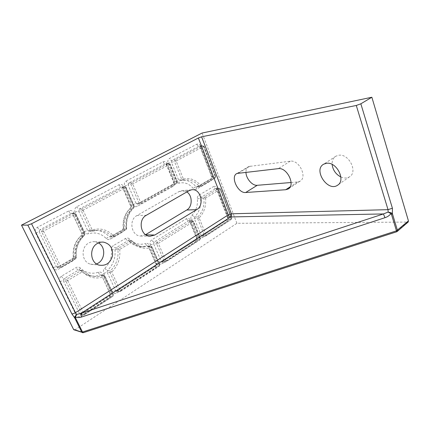 <?xml version="1.0" encoding="UTF-8"?>
<svg xmlns="http://www.w3.org/2000/svg" width="430" height="430" viewBox="0 0 430 430"><rect width="100%" height="100%" fill="white"/><g stroke="black" fill="none" stroke-linecap="round" stroke-linejoin="round"><path stroke-width="0.32" stroke-dasharray="2.15 1.61" d="M82.651 332.75L83.302 332.691M396.621 231.802L397.132 231.533M74.653 330.052L236.908 223.299L408.113 222.079M236.908 223.299L202.068 133.047M340.861 176.983C344.113 178.412 346.999 178.353 349.52 176.805C358.168 171.957 348.891 153.354 338.706 155.262L335.975 156.138C333.223 157.831 331.938 160.589 332.121 164.416M291.094 182.513L297.506 181.981L299.904 181.256C307.746 177.536 299.173 159.503 290.298 161.196L248.846 166.491C246.917 167.474 245.955 169.388 245.96 172.242M98.432 242.928L94.82 241.735C92.719 241.499 90.708 241.918 88.79 242.988C80.383 247.234 81.603 262.144 90.499 264.149C92.504 264.703 94.498 264.617 96.476 263.902M186.856 191.93C185.217 190.823 183.476 190.393 181.627 190.641L179.143 191.506L136.928 215.559C128.425 219.8 131.36 236.038 140.572 236.016L145.582 234.678M59.743 281.897C61.243 281.059 62.409 280.661 63.248 280.699L79.878 314.201L81.211 314.19L109.822 295.716L110.349 293.894L101.733 275.544L104.732 276.006L104.151 276.726L103.195 275.35L103.931 275.34L104.608 275.963L113.267 294.459L110.107 293.792C109.833 293.47 110.198 292.97 111.203 292.292C111.977 294.475 111.456 296.286 109.639 297.732L81.162 316.184C79.007 317.308 77.298 316.878 76.04 314.894L59.743 281.897C58.872 279.565 59.458 277.656 61.495 276.173L76.051 267.594C77.669 266.761 79.131 266.933 80.442 268.11C85.742 273.028 91.74 274.404 98.438 272.228C100.287 271.717 101.69 272.319 102.646 274.044L111.203 292.292M80.442 268.11C79.518 269.239 79.276 269.965 79.722 270.282L82.684 270.712L82.323 271.819L81.141 270.524L82.173 270.411L89.763 275.35C94.234 276.958 98.706 276.958 103.195 275.35L100.324 274.942C95.863 276.528 91.407 276.528 86.962 274.931L79.41 270.035L78.384 270.142L63.828 278.79L63.248 280.699L65.914 281.182L66.499 279.253L67.687 280.575L65.914 281.182L82.264 314.518L84.011 313.943L84.14 314.948L80.904 314.201L81.162 316.184M129.484 239.032C128.747 239.951 128.559 240.564 128.919 240.881L132.349 241.112L132.064 242.052L130.892 240.864L132.203 241.074C135.348 244.455 139.019 246.417 143.228 246.954L150.968 246.078L152 246.804L151.527 247.384L150.554 246.127L147.463 245.971C146.625 245.783 145.985 244.955 145.555 243.482C147.205 243.057 148.463 243.67 149.317 245.331L156.982 262.864C157.676 264.955 157.208 266.654 155.579 267.96L116.965 292.986C114.982 294.007 113.407 293.55 112.251 291.621L103.716 273.383C102.996 271.518 103.329 269.852 104.71 268.401C109.87 263.337 112.09 257.129 111.381 249.771C111.241 247.965 111.875 246.589 113.278 245.654L125.571 238.408C127.011 237.672 128.312 237.881 129.484 239.032C134.214 243.842 139.567 245.326 145.555 243.482M104.71 268.401L107.43 270.572L110.338 270.943L110.005 272.62L118.556 291.035L120.255 290.47L120.309 291.475L116.847 290.997L155.601 265.976L159.089 266.229L120.137 291.497L119.142 291.61L118.556 291.035L115.611 290.503L116.197 291.072L117.186 290.959L155.966 265.912L156.434 264.208L148.726 246.583L151.817 246.75L159.562 264.509L159.277 266.197L159.293 265.192L151.527 247.384C144.303 249.669 137.815 247.89 132.064 242.052L119.723 249.438L117.911 249.615L118.546 248.228L119.723 249.438C120.583 258.344 117.917 265.88 111.714 272.045L110.005 272.62L107.102 272.238L115.611 290.503L112.251 291.621M111.381 249.771L117.911 249.615C118.723 258.027 116.197 265.133 110.338 270.943L111.714 272.045L120.255 290.47L159.293 265.192L159.562 264.509L156.074 264.074L156.982 262.864M191.979 215.161L194.57 217.021L197.827 216.951L199.138 217.892L197.564 218.44L197.827 216.951C202.551 212.076 204.578 205.836 203.922 198.235L204.433 197.026L219.031 188.324L215.704 188.598C214.785 188.544 214.038 187.878 213.452 186.609C215.005 185.932 216.225 186.502 217.112 188.324L228.287 217.026C228.862 218.967 228.475 220.488 227.126 221.595L201.89 237.951C200.283 238.752 199.015 238.252 198.079 236.446L191.178 219.579C190.592 217.865 190.861 216.392 191.979 215.161C196.139 210.904 197.929 205.449 197.349 198.794C197.241 197.166 197.752 195.967 198.886 195.198L213.452 186.609M201.89 237.951L202.062 235.984L205.266 236.097L204.465 235.457L206.029 234.925L205.938 235.919L231.34 219.44L231.797 218.031L227.626 217.854L216.403 189.071L220.525 188.953L220.171 189.329L219.031 188.324L220.257 188.899L231.523 217.951L231.13 219.494L227.776 219.542L228.163 218.01L216.93 189.168L215.984 188.501L201.154 197.241L204.433 197.026L205.583 198.058L200.643 198.445C201.299 205.986 199.273 212.178 194.57 217.021L194.301 218.499L201.181 235.387L201.982 236.027L227.373 219.644L227.126 221.595M35.599 233.022L39.168 231.738L56.287 266.546L56.953 267.175L58.088 267.089L72.826 258.58L73.525 257.129C72.681 248.309 75.395 241.02 81.668 235.275L84.543 235.334L84.264 234.291L84.791 233.641L84.441 235.355C78.131 241.149 75.4 248.502 76.25 257.398L73.31 257.086L74.895 256.543C75.046 258.419 74.352 259.865 72.815 260.87L58.152 269.373C55.884 270.405 54.089 269.873 52.766 267.772L35.599 233.022C34.685 230.582 35.298 228.658 37.448 227.25L68.752 210.936C70.961 210.066 72.697 210.7 73.955 212.839L83.081 232.302C83.834 234.243 83.484 235.93 82.033 237.371C76.535 242.423 74.159 248.814 74.895 256.543M73.955 212.839L72.826 214L71.536 213.232L74.25 213.119L75.658 213.909L74.981 214.489L73.799 213.253L74.25 213.119L75.658 213.909L84.909 233.662L84.543 235.334C78.249 241.133 75.519 248.497 76.357 257.419L75.648 258.855L60.823 267.444L59.582 267.541L58.915 266.906L60.694 266.288L60.823 267.444L56.953 267.175L57.894 267.1L72.627 258.602L75.648 258.855L75.556 257.699L76.25 257.398L75.546 258.865L60.721 267.449L57.894 267.1C57.486 267.352 57.572 268.11 58.152 269.373M130.897 210.055C130.242 209.018 130.123 208.33 130.553 208.002L133.95 207.754L133.778 206.712L134.133 206.18L133.821 207.787C128.204 213.07 125.775 219.918 126.533 228.335L123.238 228.287L124.539 227.943C124.673 229.722 124.055 231.06 122.684 231.963L110.311 239.139C108.817 239.897 107.452 239.682 106.215 238.5C101.249 233.49 95.358 231.899 88.548 233.726C86.65 234.167 85.204 233.485 84.199 231.684L75.099 212.237C74.256 209.883 74.82 208.05 76.793 206.749L119.051 184.728C121.018 183.97 122.561 184.615 123.684 186.668L131.827 205.303C132.505 207.158 132.193 208.738 130.897 210.055C125.995 214.661 123.872 220.628 124.539 227.943M75.099 212.237L78.561 210.979L87.634 230.464L88.688 231.2L95.589 230.281C100.889 230.582 105.404 232.695 109.129 236.624L110.499 236.839L122.932 229.663L126.022 229.674L126.044 228.524L126.694 228.351L125.909 229.695L113.418 236.93L110.279 236.876C109.79 237.172 109.8 237.924 110.311 239.139M106.215 238.5L109.129 236.624L112.042 236.71L113.52 235.764L113.531 236.908L112.042 236.71C108.301 232.748 103.764 230.62 98.432 230.319L91.896 231.189L88.972 231.157C88.37 231.415 88.225 232.27 88.548 233.726M84.199 231.684L87.634 230.464L90.44 230.496L92.176 229.883L91.956 231.184L90.44 230.496L81.313 210.85L78.561 210.979L79.12 209.147L81.877 209.001L83.06 210.216L81.313 210.85L81.877 209.001L124.34 186.636L126.065 187.303L125.517 187.765L124.34 186.636L121.368 186.959L79.12 209.147C78.335 209.034 77.556 208.238 76.793 206.749M196.87 144.179C197.472 145.496 198.23 146.141 199.138 146.119L171.78 160.487L171.328 162.099L178.617 179.993L179.719 180.702L180.901 180.417C186.733 179.525 191.737 181.6 195.919 186.636L199.187 186.34C194.989 181.261 189.963 179.17 184.115 180.068L182.927 180.353L181.825 179.638L183.427 179.063L183.019 180.331L179.729 180.691C178.961 180.965 178.697 181.799 178.939 183.196C177.418 183.492 176.252 182.809 175.445 181.137L168.135 163.271C167.458 161.126 167.91 159.514 169.49 158.444L196.87 144.179C198.488 143.572 199.762 144.227 200.692 146.141L212.35 176.09C212.952 178.106 212.549 179.638 211.141 180.691L196.483 189.189C195.274 189.786 194.172 189.523 193.172 188.394C189.162 183.642 184.416 181.906 178.939 183.196M199.187 186.34L200.573 185.454L200.423 186.577L199.187 186.34M75.293 329.826L83.474 332.519L396.519 231.716L407.506 222.262M195.967 241.789L162.142 263.708C160.363 264.611 158.955 264.127 157.917 262.262L150.355 244.917C149.645 242.794 150.118 241.096 151.768 239.832L186.453 218.666C188.12 217.897 189.431 218.435 190.382 220.284L197.23 236.994C197.859 238.994 197.434 240.596 195.967 241.789L196.123 239.816L196.51 239.73L196.935 238.123L196.467 237.973L197.23 236.994M126.21 180.992L163.056 161.798C164.824 161.126 166.211 161.782 167.222 163.755L174.472 181.46C175.139 183.572 174.693 185.185 173.139 186.303L137.234 206.368C135.343 207.163 133.848 206.567 132.746 204.562L124.705 186.131C123.953 183.884 124.458 182.175 126.21 180.992C126.909 182.417 127.683 183.148 128.527 183.201L128.027 184.916L124.705 186.131M109.639 297.732L109.494 295.749L110.107 293.792L101.733 275.544L101.061 274.926L103.931 275.34L104.732 276.006L113.391 294.507L112.913 296.281L84.14 314.948L82.641 314.964L79.878 314.201L80.904 314.201L109.494 295.749L112.913 296.281L113.267 294.459L112.741 296.297L83.979 314.954L82.641 314.964L82.264 314.518L79.502 313.76C78.647 313.647 77.491 314.029 76.04 314.894M61.495 276.173C62.285 277.651 63.059 278.522 63.828 278.79L66.499 279.253L81.141 270.524L78.384 270.142C77.599 269.9 76.819 269.051 76.051 267.594M98.438 272.228C98.905 273.776 99.534 274.679 100.324 274.942L101.061 274.926L101.496 275.463C101.238 275.178 101.62 274.705 102.646 274.044M103.716 273.383L107.102 272.238L107.43 270.572C113.267 264.815 115.778 257.763 114.966 249.422L115.6 248.046L118.546 248.228L130.892 240.864L127.887 240.746L115.6 248.046C114.767 247.857 113.993 247.062 113.278 245.654M155.579 267.96L156.074 264.074L148.366 246.476L148.726 246.583L147.882 245.922L150.968 246.078L152 246.804L159.745 264.579L159.277 266.197L120.309 291.475L116.197 291.072L116.847 290.997L116.965 292.986M125.571 238.408C126.269 239.8 127.044 240.58 127.887 240.746L131.51 240.719L132.349 241.112C135.466 244.476 139.089 246.422 143.228 246.954L140.169 246.788C135.982 246.256 132.322 244.31 129.194 240.956L128.919 240.881C132.101 244.272 135.853 246.239 140.169 246.788L147.882 245.922L148.366 246.476L149.317 245.331M162.142 263.708L162.185 261.725L196.51 239.73L199.778 239.832L165.7 261.94L161.89 261.805L196.123 239.816L196.467 237.973L189.587 221.213L190.382 220.284M157.917 262.262L161.148 261.177L161.89 261.805L165.034 262.08L164.287 261.451L165.921 260.902L165.894 261.902L165.034 262.08L165.894 261.902L199.977 239.79L200.439 238.295L196.935 238.123L190.044 221.332L189.157 220.671L188.732 220.794C187.835 220.676 187.072 219.966 186.453 218.666M150.355 244.917L153.601 243.805L161.148 261.177L164.287 261.451L156.713 243.944L157.186 242.23L158.353 243.38L156.713 243.944L153.601 243.805L154.074 242.106L157.186 242.23L191.974 220.757L188.732 220.794L154.074 242.106C153.204 241.939 152.435 241.182 151.768 239.832M190.044 221.332L189.157 220.671L192.398 220.628L193.29 221.299L200.203 238.215L199.977 239.79L200.439 238.295L193.527 221.359L193.129 221.832L191.974 220.757L192.398 220.628L193.527 221.359L190.044 221.332M198.079 236.446L201.181 235.387L204.465 235.457L197.564 218.44L194.301 218.499L191.178 219.579M217.112 188.324L216.403 189.071L215.984 188.501L219.311 188.222L220.525 188.953L231.797 218.031L231.34 219.44L205.938 235.919L201.982 236.027L227.373 219.644L227.626 217.854L228.287 217.026M197.349 198.794L200.643 198.445L201.154 197.241C200.246 197.166 199.488 196.488 198.886 195.198M165.921 260.902L200.057 238.79L193.129 221.832L158.353 243.38L165.921 260.902M67.687 280.575L84.011 313.943L112.843 295.27L104.151 276.726C96.057 279.425 88.784 277.785 82.323 271.819L67.687 280.575M205.583 198.058C206.282 206.104 204.132 212.716 199.138 217.892L206.029 234.925L231.469 218.451L220.171 189.329L205.583 198.058M37.448 227.25C38.27 228.792 39.049 229.647 39.786 229.808L39.168 231.738L41.688 231.786L42.307 229.84L43.495 231.136L41.688 231.786L58.915 266.906L56.287 266.546L52.766 267.772M68.752 210.936C69.531 212.436 70.31 213.248 71.084 213.366L39.786 229.808L42.307 229.84L73.799 213.253L71.084 213.366L71.536 213.232L72.611 213.979L81.797 233.533L72.826 214L75.546 213.893L84.791 233.641L82.022 233.576L81.469 235.307C81.082 235.586 81.275 236.269 82.033 237.371M83.081 232.302C82.001 232.92 81.576 233.329 81.797 233.533C81.974 234.533 81.861 235.124 81.469 235.307C75.169 241.047 72.45 248.309 73.31 257.086L72.627 258.602C72.192 258.865 72.256 259.623 72.815 260.87M119.051 184.728C119.76 186.158 120.529 186.9 121.368 186.959L124.593 186.545L126.065 187.303L134.305 206.212L133.95 207.754C128.366 213.022 125.947 219.886 126.694 228.351L126.022 229.674L113.531 236.908L109.865 236.989L122.706 229.706C122.201 230.012 122.195 230.765 122.684 231.963M123.684 186.668L122.588 187.582L122.915 187.609L121.62 186.867L122.588 187.582L130.779 206.292L131.118 206.341L122.915 187.609L125.899 187.292L134.133 206.18L131.118 206.341L130.806 207.937C125.216 213.178 122.797 219.972 123.55 228.319L122.706 229.706L123.238 228.287C122.475 220.015 124.91 213.253 130.553 208.002L130.779 206.292L131.827 205.303M163.056 161.798C163.701 163.163 164.47 163.851 165.346 163.862L128.527 183.201L131.532 182.852L168.506 163.378L165.346 163.862L168.673 163.309L170.124 164.045L169.667 164.421L168.506 163.378L170.124 164.045L177.456 182.003L176.88 183.588L177.02 182.411L177.456 182.003L176.88 183.588L140.68 203.788L137.353 204.024C136.788 204.347 136.751 205.126 137.234 206.368M167.222 163.755L166.313 164.496L166.738 164.518L165.512 163.798L166.313 164.496L173.607 182.261L174.042 182.315L166.738 164.518L169.904 164.034L177.23 181.976L174.042 182.315L173.591 183.938L176.784 183.61L140.212 203.927L139.083 203.197L131.026 184.577L128.027 184.916L136.047 203.379L132.746 204.562M174.472 181.46L173.607 182.261L173.591 183.938L137.17 204.105L140.68 203.788L140.75 202.6L177.02 182.411L169.667 164.421L132.703 183.965L131.026 184.577L131.532 182.852L132.703 183.965L140.75 202.6L139.083 203.197L136.047 203.379L137.17 204.105L173.398 183.981C172.79 184.33 172.704 185.099 173.139 186.303M175.445 181.137L178.617 179.993L181.825 179.638L174.51 161.605L174.962 159.976L171.78 160.487C170.893 160.481 170.129 159.799 169.49 158.444M200.692 146.141L199.912 146.764L200.412 146.775L199.257 146.066L202.535 145.469L203.949 146.184L203.562 146.501L202.412 145.523L174.962 159.976L176.123 161.008L168.135 163.271M212.35 176.09L211.625 176.805L212.141 176.875L200.412 146.775L203.691 146.184L215.451 176.515L215.048 178.063L215.72 176.553L212.141 176.875L211.732 178.418L215.048 178.063L200.294 186.609L197.026 186.905L211.732 178.418L211.625 176.805L199.912 146.764L199.257 146.066L202.535 145.469L203.949 146.184L215.72 176.553L215.177 178.031L200.423 186.577L196.746 187.002L211.479 178.482C210.872 178.842 210.759 179.579 211.141 180.691M196.483 189.189C196.085 188.06 196.182 187.324 196.773 186.969L195.919 186.636L193.172 188.394M43.495 231.136L60.694 266.288L75.556 257.699C74.659 248.244 77.561 240.44 84.264 234.291L74.981 214.489L43.495 231.136M83.06 210.216L92.176 229.883C100.437 227.701 107.548 229.663 113.52 235.764L126.044 228.524C125.237 219.585 127.817 212.312 133.778 206.712L125.517 187.765L83.06 210.216M183.427 179.063C190.044 177.536 195.763 179.665 200.573 185.454L215.355 176.913L203.562 146.501L176.123 161.008L183.427 179.063M250.185 166.12L238.408 173.08M290.298 161.196L278.253 168.651M297.506 181.981L290.239 186.76M136.928 215.559L146.291 215.296M145.34 234.823L145.808 234.834M179.143 191.506L189.012 190.689M79.722 270.282L82.173 270.411L89.763 275.35L86.962 274.931L79.722 270.282M88.972 231.157L91.499 231.243L98.432 230.319L95.589 230.281L88.972 231.157M179.729 180.691L184.115 180.068L179.729 180.691M299.904 181.256L288.648 188.668M248.846 166.491L237.08 173.44M335.975 156.138L323.774 164.142M349.52 176.805L337.905 184.986M140.572 236.016L149.984 236.258M181.627 190.641L191.522 189.807M90.499 264.149L99.185 265.149M94.82 241.735L102.189 242.074"/><path stroke-width="0.64" d="M83.302 332.691L82.501 332.024L81.727 332.111L82.651 332.75M408.113 222.079L408.441 220.891L396.465 230.84L396.621 231.802L397.255 231.426L397.444 230.34L392.434 213.817L391.445 214.317L396.465 230.84L82.501 332.024L75.492 317.867L74.718 317.963L81.727 332.111L73.573 329.423L74.653 330.052M391.305 212.861L388.145 212.06L388.032 209.663L231.383 213.791L201.589 136.81L356.282 105.468L388.032 209.663L392.407 208.222L392.434 213.817L391.305 212.861L390.929 213.662L391.445 214.317M75.492 317.867L75.411 317.146L74.761 316.749L74.718 317.963L71.848 313.841C72.724 313.954 73.917 313.561 75.427 312.658L31.54 223.761L27.842 225.11L71.848 313.841M81.587 317.012C79.604 317.684 77.545 317.732 75.411 317.146L76.631 314.47L81.184 313.271L230.582 216.946C231.517 216.188 231.781 215.134 231.383 213.791L228.266 214.866C228.851 216.145 229.625 216.838 230.582 216.946L383.436 213.936L388.145 212.06L390.929 213.662C389.387 215.586 387.403 216.93 384.979 217.693L383.436 213.936L81.184 313.271C80.775 314.212 80.91 315.459 81.587 317.012L384.979 217.693M31.54 223.761L198.375 138.003L228.266 214.866L75.427 312.658L76.631 314.47L74.761 316.749M392.407 208.222L360.845 103.802L371.859 97.239L408.441 220.891M73.573 329.423L21.5 225.137L202.068 133.047L371.859 97.239M332.121 164.416C332.863 170.076 335.776 174.268 340.861 176.983M245.96 172.242C245.901 178.428 252.345 185.927 257.248 185.298L291.094 182.513M96.476 263.902C105.06 261.144 106.355 246.987 98.432 242.928M145.582 234.678L186.722 210.023C192.597 206.846 192.678 195.612 186.856 191.93M21.5 225.137L27.842 225.11M201.589 136.81L198.375 138.003M360.845 103.802L356.282 105.468M285.719 189.727L245.697 192.506C237.876 193.543 229.948 176.16 237.08 173.44L278.253 168.651C287.079 167.06 295.872 185.384 288.105 189.023L285.719 189.727L290.239 186.76M326.494 163.292C336.658 161.497 346.166 180.439 337.577 185.222C327.687 192.307 312.868 169.667 323.774 164.142L326.494 163.292M97.449 243.434C99.4 242.332 101.442 241.902 103.571 242.138C110.15 243.831 113.122 248.4 112.499 255.85C110.37 263.026 105.936 266.127 99.185 265.149C90.144 263.101 88.903 247.793 97.449 243.434M154.811 235.033L149.984 236.258C140.653 236.285 137.675 219.639 146.291 215.296L189.012 190.689L191.522 189.807C200.643 187.958 205.029 205.169 196.671 209.647L154.811 235.033L145.808 234.834M397.132 231.533L408.242 221.966M257.248 185.298L245.697 192.506M186.722 210.023L196.671 209.647M73.853 329.783L83.269 332.702L396.632 231.802M288.648 188.668L288.105 189.023M337.905 184.986L337.577 185.222M102.189 242.074L103.571 242.138"/></g></svg>

